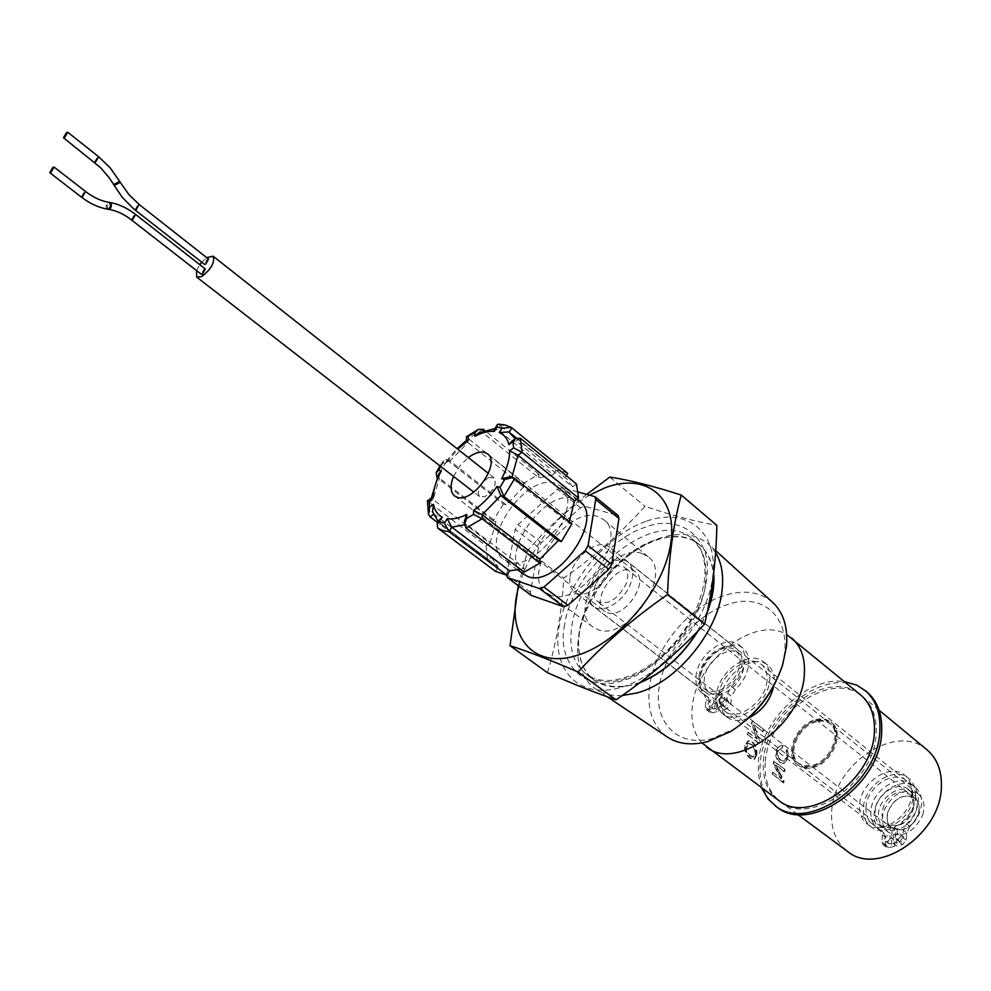<?xml version="1.0" encoding="UTF-8"?>
<svg xmlns="http://www.w3.org/2000/svg" width="991" height="991" viewBox="0 0 991 991"><rect width="100%" height="100%" fill="white"/><g stroke="black" fill="none" stroke-linecap="round" stroke-linejoin="round"><path stroke-width="0.74" stroke-dasharray="4.96 3.72" d="M564.659 624.664C556.001 662.632 585.272 693.75 622.051 680.718C657.987 672.666 704.192 616.836 706.583 578.422C713.57 538.398 679.566 512.731 644.769 527.447C610.493 537.568 569.045 587.948 564.659 624.664M622.199 695.558C611.781 696.054 602.887 693.836 595.529 688.906C582.807 679.69 576.861 665.184 577.703 645.364L578.732 636.011C584.777 595.901 621.939 550.748 659.213 538.398L662.149 537.444C681.189 531.857 696.698 534.137 708.701 544.282L715.601 552.631M772.584 602.33C760.085 591.8 744.167 589.472 724.805 595.356C689.154 606.108 654.345 648.25 649.601 686.292C646.764 709.271 652.635 726.155 667.24 736.957M639.591 682.836L633.98 684.719C597.424 691.904 578.893 677.15 578.372 640.483C579.735 601.339 616.947 552.544 654.828 540.157L657.578 539.265C689.451 531.287 708.156 542.672 713.669 573.455M775.829 681.672L781.007 668.615C796.207 623.463 766.625 590.809 728.075 604.361C695.248 614.556 663.722 652.722 659.052 687.804C653.911 722.996 677.993 747.747 712.343 738.518L733.613 729.19L745.034 721.027M707.549 610.84L697.429 631.577M640.335 682.266C621.518 689.216 606.108 688.472 594.105 680.037C581.135 669.656 576.291 653.527 579.586 631.651C587.031 572.625 666.051 514.007 699.757 545.025C707.809 551.851 712.393 561.798 713.508 574.854M570.085 576.626C572.637 557.252 598.787 537.37 609.341 547.032C613.02 550.141 614.395 555.034 613.454 561.711C611.199 581.147 584.777 601.289 574.309 591.8C570.432 588.592 569.02 583.538 570.085 576.626M699.101 676.184C700.687 657.293 726.019 639.084 737.118 649.117C740.971 652.363 742.593 657.231 741.986 663.735C740.686 682.675 715.143 701.095 704.13 691.272C700.055 687.94 698.382 682.91 699.101 676.184M589.633 495.066C554.712 516.732 531.126 547.094 518.863 586.152M586.808 494.311C564.981 511.678 545.285 530.358 527.732 550.352L518.268 585.706M645.661 521.439C605.674 535.549 566.418 583.278 559.122 626.473C551.256 669.792 578.843 699.894 621.06 687.382C663.19 675.552 707.698 621.791 712.777 576.403C718.487 530.817 685.673 506.723 645.661 521.439M547.453 672.691C556.459 642.713 561.897 611.162 563.768 578.05C593.758 557.103 620.824 533.208 644.955 506.351C671.118 515.147 695.075 521.489 716.84 525.354M707.24 612.314L698.11 630.871M527.732 550.352L563.768 578.05M609.75 477.092L644.955 506.351M922.732 814.912C925.297 805.894 923.81 798.932 918.273 794.014C904.151 787.523 892.631 793.196 883.712 811.01C881.011 820.176 882.547 827.262 888.332 832.267C902.405 838.535 913.875 832.75 922.732 814.912M591.367 584.269C597.833 567.063 619.152 554.204 628.22 562.293C633.299 566.914 634.042 574.185 630.449 584.108C624.057 601.463 602.639 614.321 593.659 606.455C588.381 601.735 587.613 594.34 591.367 584.269M595.665 584.256C592.767 592.061 593.361 597.784 597.437 601.438C607.966 605.451 617.48 599.679 625.99 584.12C628.802 576.415 628.22 570.754 624.256 567.162C613.714 563.049 604.188 568.747 595.665 584.256M888.01 811.443C885.929 818.541 887.118 824.029 891.578 827.906C902.516 832.787 911.41 828.315 918.285 814.466C920.292 807.454 919.14 802.041 914.817 798.213C903.866 793.209 894.923 797.606 888.01 811.443M902.095 829.727C916.043 827.386 924.814 805.373 914.693 798.362L909.8 796.157L903.99 796.33C890.079 798.833 881.433 820.746 891.702 827.758L902.095 829.727M898.936 792.329L904.758 792.156L909.639 794.348C919.759 801.36 910.952 823.41 896.991 825.776L886.586 823.818C876.329 816.819 885.025 794.869 898.936 792.329M787.027 757.533L783.831 761.038L780.945 759.924C778.22 758.115 777.291 755.13 778.158 750.98L781.986 747.908L782.878 748.143L783.509 745.628L779.892 745.926L776.981 749.828C775.594 755.377 776.709 759.515 780.338 762.252L783.819 763.479L788.279 758.425L787.82 749.332L786.52 751.265L787.027 757.533L786.52 751.265M926.981 749.778C896.496 722.154 833.456 764.049 831.697 811.493C830.619 828.872 835.884 842.164 847.491 851.368M779.496 772.088L776.089 765.102L784.686 771.605L785.058 769.462L774.095 761.15L773.698 763.466L781.565 778.777L772.918 772.274L772.918 774.343L783.918 782.605L783.918 780.388L779.496 772.088M765.337 761.398C768.211 713.173 832.44 669.173 862.504 696.5C872.402 704.997 876.973 717.311 876.193 733.439C875.115 781.973 809.882 827.312 780.276 801.595C768.818 792.478 763.838 779.075 765.337 761.398M915.634 796.169C915.907 788.427 913.553 782.469 908.586 778.294C894.105 765.349 863.991 785.405 863.384 808.049C862.963 816.126 865.416 822.332 870.755 826.643C885.136 839.204 915.424 818.876 915.634 796.169M911.881 793.184C912.166 785.429 909.812 779.471 904.845 775.296C890.376 762.352 860.225 782.469 859.581 805.126C859.16 813.227 861.6 819.433 866.939 823.744C881.309 836.293 911.633 815.903 911.881 793.184M776.709 806.847C764.086 796.838 758.611 782.11 760.283 762.674C763.516 709.89 833.79 661.765 866.753 691.78M761.522 787.709L758.474 775.148L758.425 761.274C761.596 719.293 808.123 675.788 844.518 681.635M766.997 680.755C765.733 701.888 737.279 722.228 724.83 711.179C720.222 707.413 718.289 701.764 719.045 694.245C720.655 673.174 748.874 653.119 761.41 664.428C765.746 668.083 767.616 673.521 766.997 680.755M865.998 807.454C865.626 814.701 867.831 820.251 872.6 824.116C885.52 835.413 912.711 817.166 912.922 796.789C913.182 789.827 911.063 784.463 906.579 780.71C893.585 769.103 866.53 787.114 865.998 807.454M759.577 740.723L754.201 724.978L762.971 731.717L763.95 729.587L752.776 720.977L751.711 723.281L757.124 739.038L748.292 732.312L747.648 734.504L758.883 743.052L759.577 740.723L758.883 743.052M778.393 800.195C766.947 791.091 761.968 777.687 763.479 759.998C766.39 711.749 830.644 667.686 860.696 695.013M756.802 754.969L756.864 754.498C757.285 749.134 755.873 744.972 752.615 742.036L748.614 740.686L745.145 746.173C745.319 751.451 747.164 755.415 750.683 758.065L754.671 759.193L756.802 754.969M701.925 742.928C693.787 733.774 690.591 721.559 692.35 706.31C696.425 660.34 755.055 614.903 786.718 634.562M748.465 718.103C739.98 721.584 732.906 721.299 727.233 717.249C722.067 713.049 719.912 706.756 720.754 698.358C722.526 674.933 753.903 652.66 767.876 665.295C772.695 669.359 774.776 675.404 774.12 683.431L773.81 685.698M769.772 679.975C770.453 671.935 768.372 665.89 763.565 661.827C749.605 649.216 718.19 671.539 716.382 695.001C715.527 703.399 717.67 709.692 722.835 713.892C736.685 726.18 768.384 703.511 769.772 679.975M785.95 751.166L787.263 749.208L787.684 758.375L783.163 763.516L779.719 762.302C776.064 759.527 774.962 755.353 776.387 749.778L779.322 745.827L782.94 745.505L782.308 748.044L781.428 747.809L777.563 750.93C776.671 755.117 777.588 758.115 780.326 759.948L783.2 761.038L786.433 757.483M772.918 772.274L781.565 778.777M780.908 778.988L773.054 763.578L773.698 763.466M773.054 763.578L774.095 761.15M773.463 761.237L785.058 769.462M784.414 769.549L784.042 771.716L784.686 771.605M784.042 771.716L776.089 765.102M775.445 765.213L783.262 780.611L783.918 780.388M783.262 780.611L783.274 782.853L783.918 782.605M783.274 782.853L772.918 774.343M772.262 774.578L772.262 772.485M762.971 731.717L754.201 724.978M753.631 724.867L758.957 740.711M758.264 743.077L747.648 734.504M747.028 734.529L748.292 732.312M747.685 732.312L757.124 739.038M756.505 739.038L751.711 723.281M751.141 723.17L752.776 720.977M752.219 720.841L763.95 729.587M763.392 729.45L762.401 731.606M756.22 754.659L754.002 759.428L750.026 758.326C746.322 755.476 744.489 751.314 744.551 745.851L748.007 740.76L751.983 742.098C755.253 745.071 756.666 749.258 756.22 754.659L756.864 754.498M750.014 756.046L753.234 757.062L754.944 753.68L754.882 750.621L752.404 745.294L748.118 743.238L745.839 746.83L745.876 749.146L747.251 752.974L749.53 755.662L750.67 755.823L747.92 752.788L746.446 748.193L748.738 743.139L753.049 745.207L755.365 749.692L755.588 753.519L753.903 756.851L750.67 755.823M718.847 700.711C719.875 697.602 721.535 696.4 723.839 697.107L724.52 699.126C723.504 702.223 721.844 703.424 719.54 702.73L718.847 700.711M728.521 702.198L727.828 700.191C725.523 699.485 723.864 700.674 722.848 703.771L723.541 705.79C725.846 706.496 727.505 705.295 728.521 702.198M708.131 703.697C709.147 700.612 710.795 699.423 713.074 700.117L713.755 702.123C712.74 705.208 711.092 706.41 708.813 705.716L708.131 703.697M717.757 705.183L717.075 703.176C714.784 702.47 713.136 703.672 712.133 706.744L712.814 708.776C715.093 709.457 716.741 708.268 717.757 705.183M731.346 686.478L735.322 689.575C742.928 682.204 747.363 673.917 748.601 664.713C749.27 657.367 747.425 651.867 743.077 648.201C730.478 636.804 701.801 657.367 700.018 678.761C699.2 686.391 701.108 692.102 705.741 695.88L707.983 697.268L703.994 694.22L706.199 699.386L705.295 706.93L706.162 709.506L708.392 709.816L714.647 708.082L716.629 691.26L710.225 691.569L704.997 689.352C701.244 686.28 699.696 681.647 700.364 675.441C701.814 657.987 725.226 641.165 735.471 650.418C739.038 653.416 740.537 657.925 739.967 663.933C737.465 676.766 730.28 685.71 718.413 690.752L716.443 707.586L722.736 705.84L726.799 700.947L727.667 693.366L731.346 686.478C738.964 679.095 743.411 670.796 744.662 661.579C745.343 654.233 743.51 648.733 739.162 645.067C726.589 633.683 697.862 654.308 696.054 675.713C695.224 683.344 697.119 689.055 701.752 692.833L703.994 694.22M718.413 690.752L722.402 693.824C734.257 688.807 741.429 679.876 743.919 667.054C744.464 661.047 742.965 656.55 739.385 653.552C729.128 644.286 705.753 661.059 704.328 678.488C703.672 684.694 705.22 689.34 708.974 692.412L713.384 694.468L718.71 694.679L720.618 694.332L716.629 691.26M706.199 699.386L710.2 702.433L709.296 709.977L710.175 712.554L712.405 712.863L718.661 711.142L714.647 708.082M710.2 702.433L707.983 697.268M735.322 689.575L731.655 696.45L727.667 693.366M716.443 707.586L720.445 710.646L726.75 708.912L730.801 704.031L731.655 696.45M722.402 693.824L720.445 710.646M718.661 711.142L720.618 694.332M895.034 836.899C895.852 833.976 897.437 832.923 899.766 833.741L900.559 835.723C899.741 838.646 898.168 839.699 895.827 838.894L895.034 836.899M903.903 838.299L903.111 836.317C900.782 835.5 899.196 836.553 898.379 839.476L899.184 841.458C901.513 842.263 903.086 841.21 903.903 838.299M884.567 839.154C885.397 836.243 886.957 835.19 889.261 835.995L890.054 837.977C889.237 840.876 887.676 841.929 885.372 841.136L884.567 839.154M893.411 840.529L892.618 838.559C890.302 837.754 888.741 838.807 887.924 841.706L888.729 843.688C891.033 844.493 892.594 843.44 893.411 840.529M906.567 823.955L909.899 826.556C917.009 819.916 920.912 812.211 921.605 803.416C921.841 796.38 919.685 790.967 915.139 787.164C901.983 775.42 874.694 793.518 874.211 814.032C873.864 821.353 876.106 826.965 880.937 830.879L883.241 832.341L879.884 829.777L882.399 834.893L881.953 842.09L882.969 844.617L885.198 845.05L891.305 843.75L892.259 827.683L885.929 827.609L880.603 825.169C876.688 821.985 874.867 817.414 875.152 811.468C875.536 794.732 897.796 779.929 908.512 789.48C912.228 792.577 913.987 797.012 913.789 802.772C912.067 814.974 905.464 823.149 894.006 827.312L893.052 843.378L899.196 842.077L902.925 837.606L903.334 830.359L906.567 823.955C913.69 817.315 917.604 809.585 918.298 800.79C918.546 793.754 916.39 788.328 911.856 784.538C898.701 772.782 871.386 790.942 870.878 811.468C870.519 818.789 872.761 824.413 877.592 828.327L879.884 829.777M894.006 827.312L897.338 829.876C908.797 825.751 915.387 817.587 917.096 805.398C917.294 799.638 915.523 795.203 911.807 792.106C901.079 782.556 878.844 797.321 878.484 814.032C878.199 819.978 880.02 824.549 883.947 827.733L888.432 829.962L892.817 830.52L895.604 830.26L892.259 827.683M882.399 834.893L885.756 837.445L885.31 844.642L886.326 847.169L888.555 847.602L894.662 846.302L891.305 843.75M885.756 837.445L883.241 832.341M909.899 826.556L906.678 832.948L903.334 830.359M893.052 843.378L896.409 845.942L902.553 844.642L906.269 840.182L906.678 832.948M897.338 829.876L896.409 845.942M894.662 846.302L895.604 830.26M812.657 767.641C832.217 763.801 845.397 732.238 831.61 722.749C827.559 719.652 822.592 718.847 816.695 720.308C797.222 724.495 784.277 755.799 798.325 765.287C802.215 768.161 806.984 768.954 812.657 767.641M815.779 719.577C821.675 718.116 826.643 718.921 830.693 722.018C844.481 731.494 831.276 763.07 811.716 766.923C806.055 768.236 801.273 767.455 797.383 764.581C783.348 755.092 796.306 723.764 815.779 719.577M815.655 720.99C797.346 724.917 785.169 754.349 798.362 763.268L804.469 765.857L811.84 765.473C830.223 761.856 842.61 732.188 829.653 723.269C825.862 720.37 821.192 719.615 815.655 720.99M816.572 721.708C798.275 725.635 786.111 755.068 799.291 763.987L805.398 766.576L812.781 766.192C831.152 762.575 843.539 732.919 830.582 724C826.779 721.101 822.109 720.346 816.572 721.708M607.396 612.661C623.983 619.722 650.071 581.618 635.442 571.782L632.233 570.098C615.349 563.656 589.918 601.401 604.609 611.187L607.396 612.661M641.933 553.474C611.459 542.374 566.443 609.961 593.101 627.13L597.573 629.483C626.845 642.502 673.868 574.656 648.151 556.769L641.933 553.474M550.909 595.281L546.413 592.94C519.693 575.796 566.716 505.67 597.474 516.422L603.742 519.668C629.595 537.506 580.416 608.115 550.909 595.281M567.682 473.401L562.17 471.159L555.852 470.378L498.399 424.16M579.785 501.458L573.863 498.473C544.009 488.229 497.371 557.202 522.975 574.062M554.972 483.212C525.28 473.215 478.17 542.684 503.564 559.382L508.11 561.736C536.812 573.888 586.152 502.97 560.869 486.16L554.972 483.212M453.556 476.436L459.75 466.055L468.322 457.557M571.881 523.83L568.784 522.926L510.278 476.807M576.489 484.017L572.488 486.754L516.311 441.094L512.037 441.069M555.852 470.378L553.275 474.701L497.532 429.487L494.682 428.967M553.275 474.701L538.968 477.91L483.261 433.079L479.074 432.733M538.968 477.91L538.918 474.194L523.669 483.224L466.451 437.043M523.669 483.224L523.682 486.928L467.876 442.531L466.451 440.413M523.682 486.928L506.141 504.828L450.013 460.964L448.539 460.233L446.396 461.211L445.826 463.54L457.731 449.196M506.141 504.828L503.317 504.01L447.226 460.22L445.752 459.477L443.634 460.468L443.076 462.785L445.826 463.54M503.317 504.01L493.184 520.87L495.995 521.724L439.521 478.195L438.629 474.057M495.995 521.724L489.926 543.204L431.296 498.114M489.926 543.204L486.098 545.806L427.443 500.988M486.098 545.806L487.522 559.977L491.375 557.363L434.008 514.131L432.522 511.926M491.375 557.363L498.139 566.939L440.475 523.595L439.595 519.792M520.436 569.354L524.078 568.14L466.179 524.152L464.655 520.733M531.176 595.393L530.358 592.308L538.547 547.404L541.346 542.696L580.441 507.801L584.702 506.228L618.173 515.617M568.784 522.926L569.292 521.761M572.488 486.754L566.852 479.025L509.201 432.225M565.081 477.761L566.307 475.705M538.918 474.194L484.735 430.503M493.184 520.87L436.969 477.575M487.522 559.977L437.849 522.666M498.139 566.939L495.5 571.361M524.078 568.14L524.103 572.129M506.5 575.201L515.221 529.355L518.07 524.598L557.413 489.244L561.674 487.622L578.41 492.069M488.625 477.625C479.433 483.67 476.374 489.963 479.421 496.503L484.735 496.726C493.952 490.694 497.048 484.401 494.026 477.835L488.625 477.625M196.565 270.593L199.81 264.659M201.743 262.181L206.698 257.623M205.348 268.982L204.096 269.118L201.247 274.234M208.544 259.085L207.292 259.221L204.456 264.3M705.505 582.522C700.55 642.242 619.041 703.461 586.251 674.276C573.318 663.933 568.537 647.792 571.894 625.878C579.512 566.765 658.668 507.85 692.275 538.794C703.201 548.271 707.611 562.851 705.505 582.522M780.326 759.948L780.945 759.924M779.719 762.302L780.338 762.252M750.026 758.326L750.683 758.065M744.551 745.851L745.195 745.69M751.983 742.098L752.615 742.036M755.588 753.519L754.944 753.68M751.488 744.489L752.132 744.39M746.483 746.669L745.839 746.83M708.392 709.816L712.405 712.863M705.295 706.93L709.296 709.977M726.799 700.947L730.801 704.031M722.736 705.84L726.75 708.912M885.198 845.05L888.555 847.602M881.953 842.09L885.31 844.642M902.925 837.606L906.269 840.182M899.196 842.077L902.553 844.642M511.876 427.802L506.463 425.696L500.207 425.077L497.532 429.487L483.261 433.079L483.286 430.998M440.71 466.464L443.076 462.785M514.775 478.38L511.864 477.241M520.349 438.245L516.311 441.094L515.258 438.802M483.311 429.351L467.95 438.815L467.876 442.531L450.013 460.964L447.226 460.22L436.746 477.414M437.006 477.489L439.521 478.195L432.943 499.935L429.091 502.648L430.119 516.856M433.463 514.515L434.008 514.131L440.475 523.595L437.737 528.092M464.568 524.772L466.179 524.152L466.092 528.166M617.393 515.209L594.204 496.28M584.702 506.228L561.674 487.622M580.441 507.801L557.413 489.244M541.346 542.696L518.07 524.598M538.547 547.404L515.221 529.355M530.358 592.308L506.599 574.458M131.382 219.853L134.38 214.651L135.594 214.465M134.937 209.857L137.922 204.691L139.149 204.493M108.292 209.212L106.978 205.422L109.146 202.437M114.151 185.577L120.208 182.307M107.932 209.225L107.759 209.2C105.579 207.367 105.541 205.149 107.66 202.523L108.638 202.288M113.606 184.623L119.663 181.353M81.25 196.998L84.346 191.709L85.536 191.486M94.393 162.177L97.465 156.987L98.666 156.751M699.757 545.025L692.275 538.794L699.906 548.271C704.353 556.608 705.865 567.273 704.44 580.28L702.037 592.469L697.813 605.105L691.842 617.802L684.31 630.177L675.416 641.834L665.457 652.425L654.704 661.666L643.506 669.247L632.208 674.995L621.196 678.761L610.803 680.483L601.376 680.198L593.163 678.079L586.251 674.276L594.105 680.037M607.272 696.772L595.529 688.906M578.372 640.483L577.703 645.364M737.118 649.117L609.341 547.032M715.737 550.674L708.701 544.282M657.578 539.265L662.149 537.444M781.007 668.615L782.556 665.209M733.613 729.19L730.677 731.519M704.13 691.272L574.309 591.8M918.273 794.014L628.22 562.293M891.578 827.906L597.437 601.438M888.332 832.267L593.659 606.455M914.817 798.213L624.256 567.162M914.693 798.362L909.639 794.348M891.702 827.758L886.586 823.818M879.091 710.2L862.504 696.5M908.586 778.294L904.845 775.296M872.6 824.116L724.83 711.179M767.876 665.295L763.565 661.827M797.557 814.391L780.276 801.595M783.831 761.038L783.2 761.038M783.819 763.479L783.163 763.516M870.755 826.643L866.939 823.744M906.579 780.71L761.41 664.428M754.671 759.193L754.002 759.428M727.233 717.249L722.835 713.892M753.903 756.851L753.234 757.062M748.738 743.139L748.118 743.238M727.828 700.191L723.839 697.107M717.075 703.176L713.074 700.117M743.077 648.201L739.162 645.067M739.385 653.552L735.471 650.418M708.974 692.412L704.997 689.352M723.541 705.79L719.54 702.73M712.814 708.776L708.813 705.716M710.175 712.554L706.162 709.506M708.59 697.652L704.601 694.604M705.741 695.88L701.752 692.833M903.111 836.317L899.766 833.741M892.618 838.559L889.261 835.995M915.139 787.164L911.856 784.538M911.807 792.106L908.512 789.48M883.947 827.733L880.603 825.169M899.184 841.458L895.827 838.894M888.729 843.688L885.372 841.136M886.326 847.169L882.969 844.617M883.873 832.75L880.516 830.185M880.937 830.879L877.592 828.327M831.61 722.749L830.693 722.018M799.291 763.987L798.362 763.268M798.325 765.287L797.383 764.581M830.582 724L829.653 723.269M487.535 453.866L635.442 571.782M593.101 627.13L546.413 592.94M517.661 570.048L503.564 559.382M454.584 495.958L604.609 611.187M648.151 556.769L603.742 519.668M446.396 461.211L457.024 448.638M445.752 459.477L448.539 460.233M440.016 465.931L443.634 460.468M498.089 566.902L438.369 521.799M566.852 479.025L516.46 437.997M576.973 499.191L560.869 486.16M479.421 496.503L473.772 492.118M494.026 477.835L488.414 473.401"/><path stroke-width="1.49" d="M607.272 696.772L667.24 736.957C678.092 744.105 691.495 745.69 707.413 741.702L730.677 731.519C755.588 715.378 772.881 693.266 782.556 665.209L786.507 646.343C788.043 627.08 783.398 612.413 772.584 602.33L715.737 550.674M715.601 552.631C721.597 562.591 723.764 575.114 722.08 590.19C718.079 632.147 676.234 682.675 637.139 692.92L622.199 695.558M713.508 574.854L713.111 588.753L707.549 610.84M697.429 631.577C682.043 655.931 663.016 672.827 640.335 682.266M518.863 586.152C504.667 633.98 531.894 670.275 577.518 655.212C619.759 642.602 665.134 587.7 670.969 541.928C677.423 495.946 645.067 472.335 604.906 487.857L589.633 495.066M518.268 585.706L510.018 645.686C528.03 651.434 550.711 660.204 578.05 672.022C603.853 643.828 633.683 618.012 667.538 594.563C668.776 557.438 673.335 524.264 681.226 495.054C652.92 485.949 629.099 479.966 609.75 477.092L586.808 494.311M681.226 495.054L716.84 525.354C716.245 559.977 712.145 592.903 704.576 624.132C678.117 652.375 648.622 677.609 616.08 699.832C595.653 692.907 572.773 683.852 547.453 672.691L510.018 645.686M713.669 573.455C714.759 585.371 712.603 598.329 707.24 612.314M698.11 630.871C682.44 656.017 662.929 673.335 639.591 682.836M745.034 721.027C758.14 710.126 768.397 697.007 775.829 681.672M704.576 624.132L667.538 594.563M578.05 672.022L616.08 699.832M797.557 814.391L847.491 851.368C877.555 877.27 941.351 834.125 941.388 786.445C941.809 770.589 937.015 758.363 926.981 749.778L879.091 710.2M844.518 681.635L856.967 685.215L866.753 691.78C877.518 701.046 882.486 714.474 881.68 732.064C880.59 785.206 809.114 834.93 776.709 806.847L767.975 798.932L761.522 787.709M864.945 690.281C875.71 699.547 880.677 712.975 879.859 730.565C878.732 783.745 807.207 833.542 774.826 805.46M786.718 634.562L860.696 695.013C870.593 703.499 875.152 715.812 874.372 731.953C873.257 780.512 807.987 825.912 778.393 800.195L701.925 742.928M791.487 637.82C801.211 646.182 805.485 658.569 804.296 674.995C801.967 724.384 735.223 772.2 706.236 746.768M773.81 685.698C770.428 700.464 761.98 711.265 748.465 718.103M566.307 475.705L567.682 473.401L511.195 427.344L501.979 428.223L499.315 432.609C504.246 434.665 507.442 438.679 508.916 444.662L512.917 441.837L513.648 447.92L509.634 450.744C509.684 459.205 507.033 468.532 501.681 478.703L504.679 479.52L499.984 487.312L496.986 486.482L500.864 495.599L558.305 540.603L561.389 541.544L503.911 496.454L499.984 487.312M437.737 528.092L442.903 530.643L449.01 531.709L506.971 575.238L495.5 571.361L437.737 528.092L437.167 523.781L442.296 517.166C437.588 514.75 434.653 510.489 433.488 504.382L429.648 507.095L429.202 500.95L433.03 498.25C433.29 489.827 436.04 480.746 441.28 470.998L438.53 470.242L440.71 466.464M468.322 457.557C474.429 453.085 479.817 451.351 484.475 452.367L487.535 453.866C501.335 462.908 473.128 503.428 457.235 497.296L454.584 495.958C450.286 492.069 449.939 485.565 453.556 476.436M517.661 570.048L527.534 576.452C556.409 588.815 605.266 518.454 579.785 501.458L576.973 499.191M561.389 541.544L571.881 523.83L514.775 478.38L512.867 477.513L504.679 479.52M510.278 476.807L501.681 478.703M569.292 521.761L574.569 500.814L518.033 455.179L509.634 450.744M574.569 500.814L578.608 498.077L522.096 452.317L513.648 447.92M578.608 498.077L576.489 484.017L520.349 438.245L515.469 438.654L512.917 441.837M512.037 441.069L508.916 444.662M515.258 438.802L508.656 431.878L499.315 432.609M498.399 424.16L497.185 424.854L496.962 427.034L501.979 428.223M494.682 428.967L494.298 431.419L496.962 427.034M479.074 432.733L474.912 436.288C482.035 432.534 488.489 430.912 494.298 431.419M484.735 430.503L483.311 429.351L478.343 429.4L474.974 432.596L474.912 436.288M466.451 437.043L474.974 432.596M466.451 440.413L468.26 440.388L468.334 436.697M436.969 477.575L436.176 472.682L438.53 470.242M438.629 474.057L441.28 470.998M431.296 498.139L433.03 498.25M427.443 500.988L429.202 500.95M437.849 522.666L430.119 516.856L428.446 513.957L429.648 507.095M432.522 511.926L433.488 504.382M439.595 519.792L442.296 517.166M506.971 575.238L509.622 570.779L451.76 527.175L449.01 531.709L444.451 523.161L439.583 521.625M464.568 524.772L451.76 527.175L447.164 518.689L444.451 523.161M464.655 520.733L466.724 514.49C459.403 518.144 452.875 519.532 447.164 518.689M466.092 528.166L482.084 518.764L539.971 563.173L524.103 572.129L466.092 528.166L464.581 523.929L466.65 518.454L466.724 514.49M539.971 563.173L539.922 559.184L482.134 514.738L482.084 518.764L473.537 514.379L466.65 518.454M514.775 478.38L503.911 496.454L500.864 495.599L482.134 514.738L473.611 510.415L473.537 514.379M578.41 492.069L594.984 496.677L618.173 515.617L618.966 518.466L611.744 564.375L608.833 569.33L567.93 605.253L563.545 606.715L531.176 595.393L507.38 577.542L506.5 575.201M509.622 570.779L520.436 569.354M539.922 559.184L558.305 540.603M594.984 496.677L595.74 499.526L588.084 545.632L585.136 550.637L543.948 587.068L539.562 588.58L507.38 577.542M206.698 257.623L213.115 256.198C215.01 262.367 211.194 269.168 201.681 276.6L196.738 277.133L196.565 270.593M199.81 264.659L201.743 262.181M131.382 219.853L201.247 274.234L202.486 274.098L205.348 268.982L135.594 214.465L132.596 219.668L131.382 219.853C123.949 214.13 116.418 210.625 108.799 209.361M134.937 209.857L204.456 264.3L205.694 264.163L208.544 259.085L139.149 204.493L136.151 209.658L134.937 209.857L133.228 208.469L122.079 197.122L108.936 177.414L100.611 167.69L63.449 137.749L66.57 132.534L67.76 132.261L64.626 137.489L63.449 137.749M50.9 172.409L49.736 172.657L52.895 167.318L54.071 167.07L50.9 172.409M457.731 449.196L468.26 440.388M496.986 486.482C490.285 496.318 482.493 504.295 473.611 510.415M511.864 477.241L518.033 455.179L522.096 452.317L520.349 438.245M509.201 432.225L511.876 427.802M483.286 430.998L483.311 429.351M430.119 516.856L433.463 514.515M608.833 569.33L585.136 550.637M543.948 587.068L567.93 605.253M611.744 564.375L588.084 545.632M618.966 518.466L595.74 499.526M531.721 595.678L507.925 577.827M563.545 606.715L539.562 588.58M109.146 202.437L109.679 202.449C111.859 204.282 111.884 206.512 109.753 209.126L108.292 209.212M139.149 204.493L128.805 194.509L120.221 182.307L114.151 185.577M108.638 202.288L108.812 202.313C110.992 204.146 111.017 206.376 108.899 208.99L107.759 209.2C98.778 207.714 89.933 203.651 81.25 196.998L49.736 172.657M120.208 182.307L119.663 181.353L113.593 184.611M135.594 214.465C127.282 207.999 118.635 203.985 109.679 202.449L108.812 202.313C101.119 201.062 93.352 197.457 85.536 191.486L82.439 196.788L81.25 196.998M119.663 181.353L110.236 167.95L98.666 156.751L95.594 161.942L94.393 162.177M498.089 424.16L504.58 424.817L511.195 427.344M509.808 476.683L512.867 477.501M511.443 441.49L515.469 438.654M516.46 437.997L508.656 431.878M494.521 429.252L497.185 424.854M478.331 433.079L494.93 428.583M466.674 436.597L478.343 429.4M466.377 440.462L466.451 436.845M457.024 448.638L466.6 440.301M436.176 472.682L440.016 465.931M431.296 498.114L438.926 473.475M427.579 500.752L431.419 498.039M428.446 513.957L427.443 500.851M438.369 521.799L432.349 511.368M437.167 523.781L439.893 519.296M464.581 523.929L464.668 519.928M473.772 492.118L196.738 277.133M108.626 209.336L107.932 209.225M488.414 473.401L213.115 256.198M85.536 191.486L54.071 167.07M98.666 156.751L67.76 132.261"/></g></svg>
